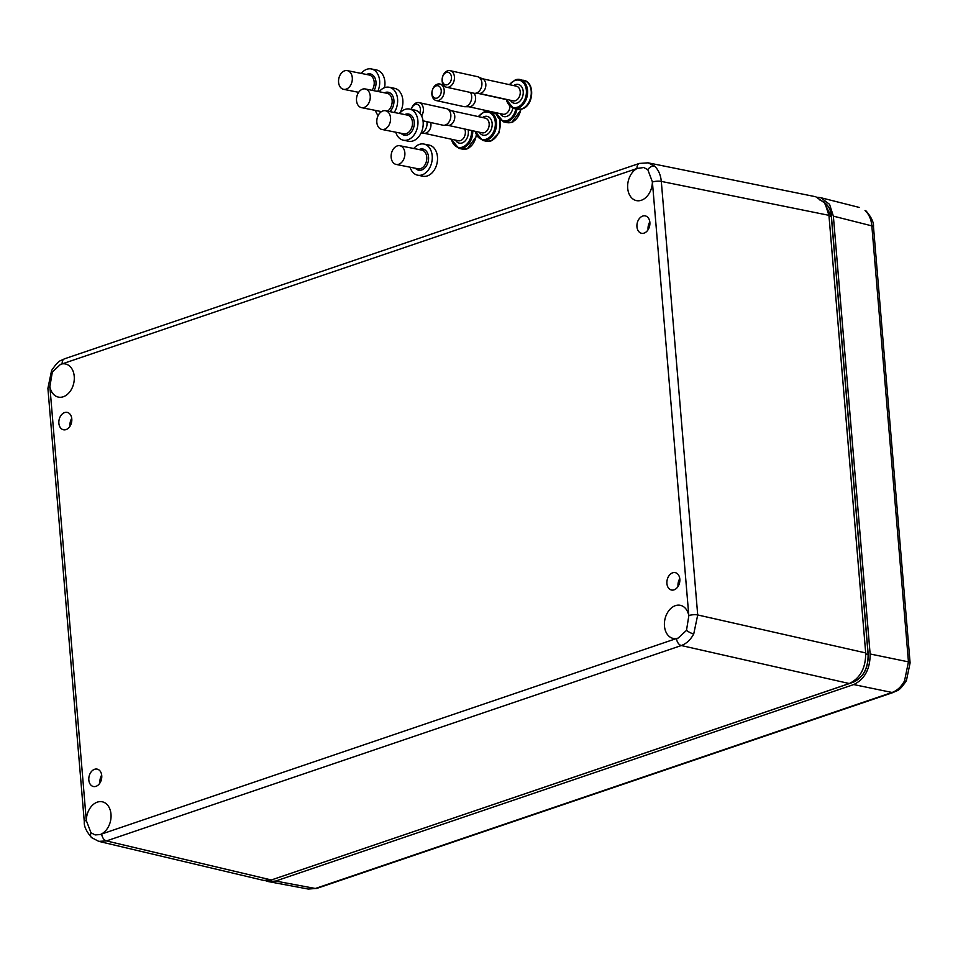 <?xml version="1.0" encoding="UTF-8"?>
<svg xmlns="http://www.w3.org/2000/svg" width="958" height="958" viewBox="0 0 958 958"><rect width="100%" height="100%" fill="white"/><g stroke="black" fill="none" stroke-linecap="round" stroke-linejoin="round"><path stroke-width="1.44" d="M419.736 113.044A6.347 4.539 -77.6 0 0 419.688 106.482A6.347 4.539 -77.6 0 0 415.257 104.482A6.347 4.539 -77.6 0 0 411.377 109.416M411.341 109.404A8.466 6.059 102.4 0 1 416.538 102.781A8.466 6.059 102.4 0 1 419.029 102.614A8.466 6.059 102.4 0 1 421.592 115.894M423.041 120.828L442.859 125.187A8.466 6.059 -77.6 0 0 443.734 125.282L448.464 125.354A7.52 5.377 -77.6 0 0 449.913 125.127A7.52 5.377 -77.6 0 0 454.715 118.097A7.52 5.377 -77.6 0 0 451.649 110.829L447.326 108.913A8.466 6.059 -77.6 0 0 446.488 108.637L419.029 102.614M443.734 125.282A8.466 6.059 -77.6 0 0 445.362 125.019A8.466 6.059 -77.6 0 0 450.775 117.115A8.466 6.059 -77.6 0 0 447.326 108.913M490.903 140.934A14.574 10.418 102.4 0 1 489.873 141.173M492.58 140.251A14.574 10.418 102.4 0 1 491.238 140.826M436.094 85.897A6.347 4.539 -77.6 0 0 431.986 93.537A6.347 4.539 -77.6 0 0 437.111 98.051A6.347 4.539 -77.6 0 0 441.219 90.411A6.347 4.539 -77.6 0 0 436.094 85.897M438.728 100.398A8.466 6.059 102.4 0 1 436.237 100.566A8.466 6.059 102.4 0 1 431.89 92.698A8.466 6.059 102.4 0 1 437.363 84.184A8.466 6.059 102.4 0 1 439.866 84.017A8.466 6.059 102.4 0 1 444.213 91.884A8.466 6.059 102.4 0 1 438.728 100.398M436.237 100.566L463.696 106.589A8.466 6.059 -77.6 0 0 464.57 106.685L469.3 106.757A7.52 5.377 -77.6 0 0 470.737 106.53A7.52 5.377 -77.6 0 0 475.348 100.638A7.52 5.377 -77.6 0 0 473.863 93.213M464.57 106.685A8.466 6.059 -77.6 0 0 466.187 106.422A8.466 6.059 -77.6 0 0 470.51 92.483M511.74 122.337A14.574 10.418 102.4 0 1 510.698 122.576M513.416 121.654A14.574 10.418 102.4 0 1 512.075 122.229M446.32 72.533A6.347 4.539 -77.6 0 0 442.225 80.185A6.347 4.539 -77.6 0 0 447.338 84.699A6.347 4.539 -77.6 0 0 451.446 77.047A6.347 4.539 -77.6 0 0 446.32 72.533M448.955 87.046A8.466 6.059 102.4 0 1 446.464 87.202A8.466 6.059 102.4 0 1 442.117 79.334A8.466 6.059 102.4 0 1 447.602 70.832A8.466 6.059 102.4 0 1 450.092 70.664A8.466 6.059 102.4 0 1 454.439 78.532A8.466 6.059 102.4 0 1 448.955 87.046M446.464 87.202L473.923 93.237A8.466 6.059 -77.6 0 0 474.797 93.333L479.527 93.405A7.52 5.377 -77.6 0 0 480.976 93.165A7.52 5.377 -77.6 0 0 485.778 86.148A7.52 5.377 -77.6 0 0 482.712 78.879L478.389 76.963A8.466 6.059 -77.6 0 0 477.551 76.688L450.092 70.664M474.797 93.333A8.466 6.059 -77.6 0 0 476.425 93.07A8.466 6.059 -77.6 0 0 481.85 85.166A8.466 6.059 -77.6 0 0 478.389 76.963M521.966 108.972A14.574 10.418 102.4 0 1 520.936 109.224M523.643 108.302A14.574 10.418 102.4 0 1 522.302 108.877M377.512 125.366A9.532 6.778 101.3 0 1 378.374 115.08A9.532 6.778 101.3 0 1 385.547 110.745A9.532 6.778 101.3 0 1 389.87 114.816A9.532 6.778 101.3 0 1 389.008 125.091A9.532 6.778 101.3 0 1 381.835 129.438A9.532 6.778 101.3 0 1 377.512 125.366M399.474 113.523A15.879 11.292 101.3 0 1 409.569 109.056A15.879 11.292 101.3 0 1 416.766 115.834A15.879 11.292 101.3 0 1 415.329 132.97A15.879 11.292 101.3 0 1 403.366 140.203A15.879 11.292 101.3 0 1 396.169 133.413A15.879 11.292 101.3 0 1 395.75 132.204M409.569 109.056L414.826 110.098A15.879 11.292 101.3 0 1 422.023 116.888A15.879 11.292 101.3 0 1 420.574 134.012A15.879 11.292 101.3 0 1 408.623 141.245L403.366 140.203M339.252 85.25A9.532 6.778 101.3 0 1 340.114 74.975A9.532 6.778 101.3 0 1 347.299 70.629A9.532 6.778 101.3 0 1 351.61 74.7A9.532 6.778 101.3 0 1 350.748 84.987A9.532 6.778 101.3 0 1 343.575 89.322A9.532 6.778 101.3 0 1 339.252 85.25M357.969 93.453A15.879 11.292 101.3 0 1 357.909 93.309A15.879 11.292 101.3 0 1 357.49 92.1M361.214 73.407A15.879 11.292 101.3 0 1 371.309 68.94A15.879 11.292 101.3 0 1 378.506 75.718A15.879 11.292 101.3 0 1 377.763 91.453M371.309 68.94L376.566 69.994A15.879 11.292 101.3 0 1 383.763 76.772A15.879 11.292 101.3 0 1 384.553 87.681M357.19 103.572A9.532 6.778 101.3 0 1 358.064 93.297A9.532 6.778 101.3 0 1 365.238 88.95A9.532 6.778 101.3 0 1 369.549 93.022A9.532 6.778 101.3 0 1 368.686 103.308A9.532 6.778 101.3 0 1 361.513 107.643A9.532 6.778 101.3 0 1 357.19 103.572M378.159 115.487A15.879 11.292 101.3 0 1 375.847 111.631A15.879 11.292 101.3 0 1 375.428 110.41M379.152 91.728A15.879 11.292 101.3 0 1 389.247 87.262A15.879 11.292 101.3 0 1 396.444 94.04A15.879 11.292 101.3 0 1 394.229 112.469M389.247 87.262L394.504 88.316A15.879 11.292 101.3 0 1 401.701 95.093A15.879 11.292 101.3 0 1 399.522 113.451M391.822 160.357A9.532 6.778 101.3 0 1 392.696 150.071A9.532 6.778 101.3 0 1 399.869 145.736A9.532 6.778 101.3 0 1 404.18 149.807A9.532 6.778 101.3 0 1 403.318 160.082A9.532 6.778 101.3 0 1 396.145 164.429A9.532 6.778 101.3 0 1 391.822 160.357M413.784 148.514A15.879 11.292 101.3 0 1 423.879 144.047A15.879 11.292 101.3 0 1 431.076 150.825A15.879 11.292 101.3 0 1 429.639 167.961A15.879 11.292 101.3 0 1 417.676 175.194A15.879 11.292 101.3 0 1 410.479 168.404A15.879 11.292 101.3 0 1 410.06 167.195M423.879 144.047L429.136 145.089A15.879 11.292 101.3 0 1 436.333 151.867A15.879 11.292 101.3 0 1 434.896 169.003A15.879 11.292 101.3 0 1 422.933 176.236L417.676 175.194M420.993 133.222L424.645 133.282A7.52 5.377 -77.6 0 0 426.094 133.042A7.52 5.377 -77.6 0 0 430.693 122.516M421.065 133.078A8.466 6.059 -77.6 0 0 421.544 132.946A8.466 6.059 -77.6 0 0 426.861 121.678M467.085 148.849A14.574 10.418 102.4 0 1 466.055 149.101M468.773 148.179A14.574 10.418 102.4 0 1 467.42 148.753M70.006 426.226A9.532 6.814 102.4 0 1 71.73 418.347M66.042 429.591A8.897 6.359 102.4 0 1 63.192 429.699A8.897 6.359 102.4 0 1 58.869 421.328A8.897 6.359 102.4 0 1 64.617 412.563A8.897 6.359 102.4 0 1 67 412.347A8.897 6.359 102.4 0 1 71.814 420.478A8.897 6.359 102.4 0 1 66.042 429.591M94.567 769.298A8.897 6.359 102.4 0 1 96.95 769.082A8.897 6.359 102.4 0 1 101.764 777.225A8.897 6.359 102.4 0 1 96.004 786.326A8.897 6.359 102.4 0 1 93.142 786.446A8.897 6.359 102.4 0 1 88.831 778.076A8.897 6.359 102.4 0 1 94.567 769.298M678.036 586.488A9.532 6.814 102.4 0 1 679.773 578.596M674.085 589.841A8.897 6.359 102.4 0 1 671.223 589.948A8.897 6.359 102.4 0 1 666.912 581.578A8.897 6.359 102.4 0 1 672.648 572.812A8.897 6.359 102.4 0 1 675.031 572.597A8.897 6.359 102.4 0 1 679.845 580.74A8.897 6.359 102.4 0 1 674.085 589.841M642.698 216.077A8.897 6.359 102.4 0 1 645.081 215.861A8.897 6.359 102.4 0 1 649.895 223.992A8.897 6.359 102.4 0 1 644.123 233.105A8.897 6.359 102.4 0 1 641.273 233.213A8.897 6.359 102.4 0 1 636.95 224.843A8.897 6.359 102.4 0 1 642.698 216.077M62.03 363.932L60.57 364.315L52.331 372.039L49.876 386.613A16.933 12.107 -77.6 0 0 58.354 397.091A16.933 12.107 -77.6 0 0 63.288 396.756A16.933 12.107 -77.6 0 0 74.245 379.763A16.933 12.107 -77.6 0 0 65.611 364.004A16.933 12.107 -77.6 0 0 62.03 363.932L62.198 363.884A6.347 4.072 71.2 0 1 64.485 358.819L639.321 163.435A6.347 4.072 71.2 0 0 637.034 168.5L62.198 363.884M647.8 169.638L643.74 167.53L637.19 168.44A16.933 12.107 -77.6 0 0 627.634 185.888A16.933 12.107 -77.6 0 0 636.435 200.605A16.933 12.107 -77.6 0 0 641.369 200.258A16.933 12.107 -77.6 0 0 652.386 181.828L647.8 169.638A6.347 4.131 131.4 0 1 654.446 166.045C658.374 169.638 660.661 174.763 661.307 181.409L697.711 614.952L693.736 633.98C690.49 639.86 686.347 643.716 681.306 645.548L106.47 840.92L98.77 841.364L263.678 880.414L271.365 879.971L849.291 683.533C860.284 678.204 865.757 668.001 865.697 652.937L828.945 215.334L824.946 203.216L815.737 196.749L648.087 162.824L654.446 166.045M688.826 615.79A16.933 12.107 -77.6 0 0 680.455 605.336A16.933 12.107 -77.6 0 0 675.414 605.648A16.933 12.107 -77.6 0 0 664.445 622.712A16.933 12.107 -77.6 0 0 673.199 638.423A16.933 12.107 -77.6 0 0 676.659 638.459L678.132 638.088L686.491 630.388L688.826 615.79L652.386 181.828M101.5 833.951A16.933 12.107 -77.6 0 0 111.056 816.587A16.933 12.107 -77.6 0 0 102.374 801.822A16.933 12.107 -77.6 0 0 97.333 802.133A16.933 12.107 -77.6 0 0 86.316 820.575L91.01 832.789L95.165 834.921L100.051 834.574L676.659 638.459M829.029 216.209L831.352 216.724L823.868 201.791M852.452 682.084L853.195 682.24C863.266 677.486 868.235 668.217 868.104 654.446L831.364 216.879M274.347 878.953L853.386 682.168M648.087 229.74A9.532 6.814 102.4 0 1 649.811 221.861M99.955 782.973A9.532 6.814 102.4 0 1 101.692 775.082M865.026 210.521L866.224 211.143C871.517 217.394 873.935 222.639 873.492 226.89A6.347 1.76 -4.8 0 0 871.84 225.872C871.217 219.238 868.954 214.113 865.026 210.521A6.347 4.131 -48.6 0 1 866.224 211.143M265.641 880.713L268.539 881.623L275.629 881.049L315.35 888.485A6.347 4.072 71.2 0 0 316.811 888.401L308.284 889.06L315.35 888.485L892.054 692.466C897.119 690.646 901.274 686.79 904.52 680.91L908.459 661.87A6.347 1.76 -4.8 0 1 910.1 662.9L873.492 226.89M275.629 881.049L853.722 684.563C864.715 679.234 870.187 669.043 870.127 653.979L833.364 216.149L829.556 204.329L820.755 197.695L817.701 197.3M484.532 111.727A14.825 10.598 102.4 0 1 488.903 111.439A14.825 10.598 102.4 0 1 496.507 125.211A14.825 10.598 102.4 0 1 486.915 140.107A14.825 10.598 102.4 0 1 482.557 140.395L474.988 131.258M475.312 131.33A13.975 9.987 -77.6 0 0 486.269 139.173A13.975 9.987 -77.6 0 0 495.298 122.337A13.975 9.987 -77.6 0 0 484.029 112.409A13.975 9.987 -77.6 0 0 478.533 116.648M482.557 117.523A9.628 6.886 102.4 0 1 484.377 116.565A9.628 6.886 102.4 0 1 492.149 123.414A9.628 6.886 102.4 0 1 485.922 135.018A9.628 6.886 102.4 0 1 479.335 132.204M448.069 125.354L482.09 132.815A7.52 5.377 -77.6 0 0 484.305 132.671A7.52 5.377 -77.6 0 0 489.167 125.115A7.52 5.377 -77.6 0 0 485.311 118.133L451.29 110.673M500.172 120.301L499.154 132.767L491.095 140.886L486.209 141.197A14.825 10.598 -77.6 0 0 490.58 140.91A14.825 10.598 -77.6 0 0 499.561 119.81M496.16 114.11A14.825 10.598 -77.6 0 0 492.568 112.242L484.329 111.739L478.21 116.577M516.997 109.188A14.825 10.598 102.4 0 1 507.752 121.51A14.825 10.598 102.4 0 1 503.381 121.798L495.825 112.661M496.148 112.733A13.975 9.987 -77.6 0 0 507.105 120.576A13.975 9.987 -77.6 0 0 515.835 108.925M512.805 108.218A9.628 6.886 102.4 0 1 506.758 116.421A9.628 6.886 102.4 0 1 500.16 113.619M468.905 106.757L502.926 114.218A7.52 5.377 -77.6 0 0 505.141 114.074A7.52 5.377 -77.6 0 0 510.003 106.625M521.415 109.152L511.931 122.289L507.045 122.6A14.825 10.598 -77.6 0 0 511.416 122.313A14.825 10.598 -77.6 0 0 520.781 109.296M515.608 79.777A14.825 10.598 102.4 0 1 519.966 79.49A14.825 10.598 102.4 0 1 527.571 93.261A14.825 10.598 102.4 0 1 517.991 108.158A14.825 10.598 102.4 0 1 513.62 108.446L506.052 99.309M506.375 99.381A13.975 9.987 -77.6 0 0 517.344 107.224A13.975 9.987 -77.6 0 0 526.361 90.387A13.975 9.987 -77.6 0 0 515.093 80.46A13.975 9.987 -77.6 0 0 509.596 84.699M513.62 85.573A9.628 6.886 102.4 0 1 515.44 84.615A9.628 6.886 102.4 0 1 523.212 91.465A9.628 6.886 102.4 0 1 516.985 103.069A9.628 6.886 102.4 0 1 510.398 100.255M479.132 93.405L513.165 100.865A7.52 5.377 -77.6 0 0 515.368 100.722A7.52 5.377 -77.6 0 0 520.242 93.165A7.52 5.377 -77.6 0 0 516.386 86.184L482.353 78.724M523.631 80.292C535.318 82.125 533.798 105.739 522.158 108.937L517.272 109.248A14.825 10.598 -77.6 0 0 521.643 108.961A14.825 10.598 -77.6 0 0 531.235 94.064A14.825 10.598 -77.6 0 0 523.631 80.292L515.392 79.789L509.273 84.627M385.547 110.745L407.449 115.104A9.532 6.778 101.3 0 1 411.772 119.175A9.532 6.778 101.3 0 1 410.91 129.462A9.532 6.778 101.3 0 1 403.725 133.797L381.835 129.438M404.791 114.577A10.801 7.676 101.3 0 1 413.473 118.648A10.801 7.676 101.3 0 1 411.102 132.336A10.801 7.676 101.3 0 1 401.067 133.27M347.299 70.629L369.189 74.999A9.532 6.778 101.3 0 1 373.512 79.071A9.532 6.778 101.3 0 1 372.051 90.315M366.531 74.461A10.801 7.676 101.3 0 1 375.213 78.532A10.801 7.676 101.3 0 1 373.943 90.687M365.238 88.95L387.14 93.321A9.532 6.778 101.3 0 1 391.451 97.381A9.532 6.778 101.3 0 1 387.475 111.128M384.469 92.782A10.801 7.676 101.3 0 1 393.151 96.854A10.801 7.676 101.3 0 1 389.762 111.583M399.869 145.736L421.771 150.095A9.532 6.778 101.3 0 1 426.082 154.166A9.532 6.778 101.3 0 1 425.22 164.453A9.532 6.778 101.3 0 1 418.047 168.788L396.145 164.429M419.101 149.568A10.801 7.676 101.3 0 1 427.783 153.639A10.801 7.676 101.3 0 1 425.412 167.315A10.801 7.676 101.3 0 1 415.377 168.249M472.713 130.755A14.825 10.598 102.4 0 1 463.109 148.035A14.825 10.598 102.4 0 1 458.738 148.322L451.17 139.185M451.493 139.257A13.975 9.987 -77.6 0 0 462.463 147.101A13.975 9.987 -77.6 0 0 471.504 130.492M468.079 129.737A9.628 6.886 102.4 0 1 462.115 142.946A9.628 6.886 102.4 0 1 455.517 140.131M424.262 133.282L458.283 140.742A7.52 5.377 -77.6 0 0 460.499 140.598A7.52 5.377 -77.6 0 0 464.738 129.007M476.725 135.94L467.276 148.813L462.403 149.125A14.825 10.598 -77.6 0 0 466.762 148.837A14.825 10.598 -77.6 0 0 476.246 135.066M49.876 386.613L86.292 820.359A6.347 1.76 -4.8 0 0 84.304 821.844C83.861 826.095 86.28 831.352 91.573 837.603L91.573 837.603A6.347 4.131 -48.6 0 1 91.01 832.789M693.736 633.98A6.347 1.641 -151.8 0 1 686.491 630.388M676.504 638.519A6.347 4.072 71.2 0 0 681.306 645.548L849.291 683.533M652.398 182.032A6.347 1.76 -4.8 0 1 661.307 181.409L828.945 215.334M64.485 358.819C60.21 361.429 59.624 358.723 51.6 370.495A6.347 1.641 28.2 0 0 52.331 372.039M865.769 653.919L868.211 654.506L831.46 216.795C830.933 208.485 827.017 202.857 819.689 199.911M275.138 878.678L853.303 682.228C863.386 677.462 868.355 668.217 868.211 654.506L868.116 654.601M51.6 370.495L47.9 388.313A6.347 1.76 -4.8 0 1 49.888 386.828M688.802 615.575A6.347 1.76 -4.8 0 1 697.711 614.952L865.697 652.937M101.668 833.903A6.347 4.072 71.2 0 0 106.47 840.92L271.365 879.971M275.377 878.63L274.084 879.037M904.52 680.91A6.347 1.641 28.2 0 0 906.4 680.707L910.1 662.9M316.811 888.401L893.515 692.383A6.347 4.072 71.2 0 1 892.054 692.466L853.722 684.563M870.127 653.979L908.459 661.87L871.84 225.872L833.364 216.149M486.209 141.197L482.557 140.395M496.112 113.918L492.568 112.242M507.045 122.6L503.381 121.798M443.279 84.771L439.866 84.017M506.099 99.524L478.102 93.381M517.272 109.248L513.62 108.446M343.575 89.322L358.651 92.327M361.513 107.643L381.488 111.619M462.403 149.125L458.738 148.322M648.087 162.824L639.321 163.435M91.573 837.603L98.77 841.364M84.304 821.844L47.9 388.313M859.266 207.431L820.755 197.695M308.284 889.06L268.539 881.623M906.4 680.707C898.376 692.478 897.79 689.772 893.515 692.383"/></g></svg>
